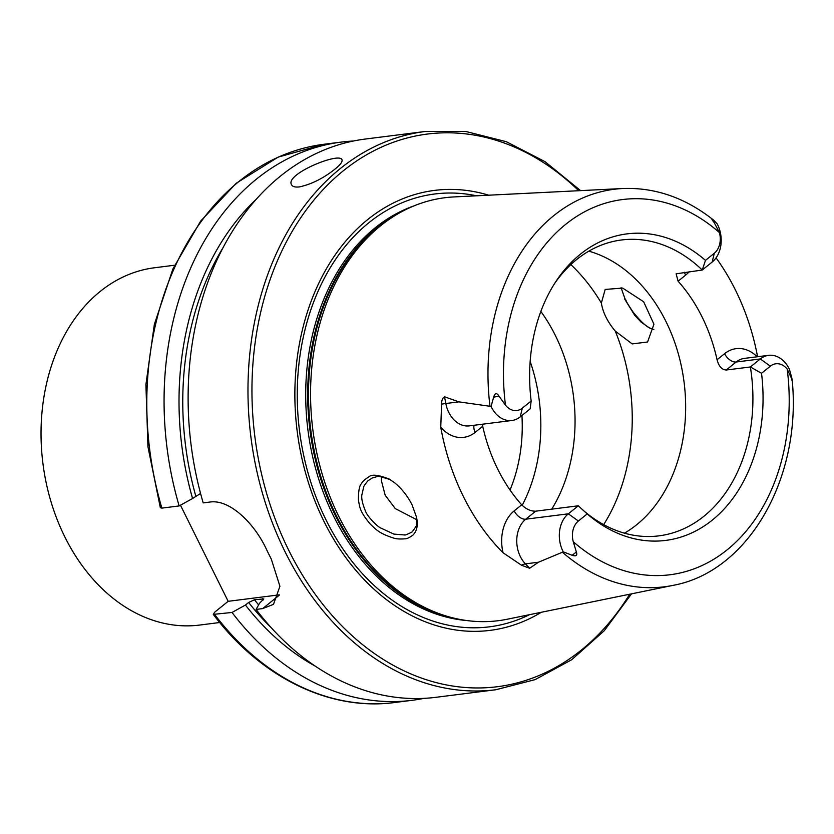 <?xml version="1.0" encoding="UTF-8"?>
<svg xmlns="http://www.w3.org/2000/svg" width="834" height="834" viewBox="0 0 834 834"><rect width="100%" height="100%" fill="white"/><g stroke="black" fill="none" stroke-linecap="round" stroke-linejoin="round"><path stroke-width="1.25" d="M219.717 622.518L199.639 625.062A180.071 135.233 -97.2 0 1 64.854 536.94A180.071 135.233 -97.2 0 1 154.509 267.766L174.598 265.222M684.537 272.27A10.696 6.401 -128.9 0 0 685.6 275.147L678.094 281.204L676.124 273.823L702.249 270.028L705.47 260.375L714.3 253.255L712.184 262.012A27.459 20.621 82.8 0 0 717.25 223.96L713.946 220.395C685.736 197.908 655.347 187.285 622.779 188.515L453.998 196.928A213.17 160.086 82.8 0 0 397.766 213.9A213.17 160.086 82.8 0 0 338.76 516.382A213.17 160.086 82.8 0 0 448.65 616.753A213.17 160.086 82.8 0 0 507.322 619.214L672.902 585.395C748.421 571.759 801.443 478.205 792.3 381.284M757.585 356.723A202.652 152.195 82.8 0 0 716.062 257.862M503.048 552.744A38.156 28.648 82.8 0 1 514.192 510.877A10.696 6.401 -128.9 0 0 525.754 519.196L568.34 513.817L578.379 521.031A18.171 13.646 82.8 0 0 573.271 541.725L576.367 552.004C577.566 555.475 576.158 556.57 572.145 555.277L563.263 551.868L538.483 562.22L529.642 568.256L521.563 565.264L503.048 552.744A204.059 153.248 82.8 0 1 440.759 427.248L441.593 404.167A10.696 0.605 169.1 0 1 445.815 403.52L444.522 396.776C442.531 398.047 441.551 400.518 441.593 404.167M522.334 408.128L531.154 401.008L530.153 408.868L520.218 416.885L522.334 408.128A18.171 13.646 -97.2 0 1 505.477 405.157L499.003 396.15C496.699 392.553 494.916 392.887 493.645 397.161L491.07 406.429L458.888 401.873L444.522 396.776M621.101 287.636C627.304 306.172 625.073 297.373 625.927 300.417C626.741 301.418 625.093 300.365 633.225 312.25C640.512 321.226 646.204 326.574 650.291 328.294M394.649 482.782C401.884 488.787 407.69 496.157 412.079 504.893L416.437 516.965C418.241 524.982 417.052 531.049 412.872 535.157C409.39 537.711 406.7 538.941 404.803 538.827C399.642 539.191 395.952 538.952 393.721 538.086C378.74 533.301 375.978 529.361 370.39 524.252C359.006 510.648 359.84 506.697 358.391 500.004C358.411 490.705 359.475 485.211 361.591 483.543C362.227 481.739 364.625 479.54 368.795 476.923C371.662 474.077 378.459 474.796 389.186 479.07L394.649 482.782M714.175 222.563L713.341 219.926C711.214 218.393 711.496 219.269 714.175 222.563L719.419 232.571A189.099 142.009 82.8 0 0 565.567 224.44A189.099 142.009 82.8 0 0 505.477 405.157M705.47 260.375A154.478 116.009 82.8 0 0 556.163 281.1A154.478 116.009 82.8 0 0 531.154 401.008M714.3 253.255A18.171 13.646 82.8 0 0 719.419 232.571M770.355 366.168L760.306 358.954A27.459 20.621 -97.2 0 1 768.594 355.336A27.459 20.621 -97.2 0 1 789.454 369.399L791.831 378.052C792.467 382.076 792.373 382.191 791.539 378.417L787.213 369.139A18.171 13.646 -97.2 0 0 770.355 366.168L761.525 373.288A154.478 116.009 82.8 0 1 712.33 520.072A154.478 116.009 82.8 0 1 587.209 513.911L578.275 505.8L535.699 511.179C530.789 511.284 526.118 509.157 521.698 504.82A149.119 111.985 -97.2 0 1 497.742 469.146A149.119 111.985 -97.2 0 1 482.709 426.278L482.396 424.225M791.831 378.052C792.467 382.076 792.373 382.191 791.539 378.417L791.831 378.052M578.379 521.031L587.209 513.911M582.288 509.511A149.119 111.985 82.8 0 0 658.943 535.855A149.119 111.985 82.8 0 0 750.371 366.97L761.525 373.288M712.184 262.012L702.249 270.028A149.119 111.985 82.8 0 0 621.58 239.973A149.119 111.985 82.8 0 0 554.693 283.372M624.437 533.166A149.119 111.985 82.8 0 0 684.099 382.379A149.119 111.985 82.8 0 0 588.825 251.159M678.094 281.204A149.119 111.985 -97.2 0 1 717.073 359.746C718.762 366.282 721.806 369.702 726.216 370.015L750.371 366.97L760.306 358.954L736.161 361.998A27.459 20.621 -97.2 0 1 744.449 358.38L768.594 355.336M180.457 505.216L228.162 601.314L214.661 612.208L213.296 614.387L232.029 612.458A281.35 211.294 82.8 0 0 411.892 700.341A281.35 211.294 82.8 0 0 423.86 698.371M232.029 612.458L245.446 605.025A268.173 201.401 82.8 0 0 315.21 666.105M245.446 605.025L248.636 602.461L254.464 599.761L263.815 598.916L259.53 603.253L256.08 609.425A281.35 211.294 82.8 0 0 435.942 697.307L495.803 689.749L535.136 679.616L571.728 659.704L604.243 630.754L631.515 593.85M161.879 508.114L160.337 507.718L147.941 446.732L145.908 384.599L154.353 324.363L172.888 268.975L200.629 221.135L236.283 183.209L278.129 157.126L324.113 144.251A281.35 211.294 82.8 0 0 161.879 508.114L179.154 505.936A281.35 211.294 82.8 0 1 341.387 142.072A281.35 211.294 82.8 0 1 353.47 141.009M256.257 199.263A268.173 201.401 82.8 0 0 192.571 498.503L179.154 505.936M200.567 493.457L192.571 498.503M580.589 190.621L544.998 161.65L506.311 141.697L465.925 131.511L425.298 131.47L365.438 139.028A281.35 211.294 82.8 0 0 203.204 502.902L209.793 502.068C229.465 498.92 254.245 523.074 266.432 549.262A281.35 211.294 -97.2 0 0 268.798 554.141A281.35 211.294 -97.2 0 0 271.238 558.947L279.922 586.26L273.489 604.348L262.679 608.591L279.192 595.268M256.08 609.425L262.679 608.591M334.851 169.219C323.3 178.351 311.509 184.251 299.479 186.899C295.215 187.389 292.588 186.691 291.577 184.794C284.404 174.233 339.907 151.684 341.982 159.774C342.711 161.64 340.335 164.788 334.851 169.219M488.672 195.198A221.729 166.519 82.8 0 0 320.788 279.161A221.729 166.519 82.8 0 0 324.207 521.855A221.729 166.519 82.8 0 0 541.339 612.271M381.597 476.746L381.357 480.54L385.183 495.24L395.295 508.615L416.677 519.665M601.356 303.065L605.182 289.429L622.664 288.074L643.65 301.762L653.929 324.197L647.58 341.992L632.182 343.91L615.294 331.14C607.506 321.82 602.867 312.458 601.356 303.065A177.256 133.117 82.8 0 0 570.831 264.597M551.743 509.147A149.119 111.985 82.8 0 0 540.849 311.447M522.178 505.331A149.119 111.985 82.8 0 0 529.632 488.766A149.119 111.985 82.8 0 0 530.163 361.414M228.162 601.314L279.296 594.851M653.846 329.545L649.165 327.752L641.117 322.101L634.778 315.419L624.583 298.916M390.124 479.613C380.283 476.433 375.821 475.463 376.739 476.704L372.173 478.018L368.201 480.645C369.108 479.237 363.207 486.389 363.697 487.077L361.925 494.635C361.216 498.065 362.415 503.611 365.521 511.252C367.596 516.819 376.999 526.087 380.179 527.745L393.888 534.094L404.553 534.959C405.147 534.24 402.478 536.877 412.142 531.925C415.885 526.838 417.271 524.503 416.291 524.899L416.302 516.34M578.275 505.8L568.34 513.817A27.459 20.621 82.8 0 0 563.263 551.868M520.218 416.885A27.459 20.621 -97.2 0 1 511.93 420.492A27.459 20.621 -97.2 0 1 491.07 406.429M562.533 552.327A200.337 150.454 82.8 0 0 672.902 585.395M622.779 188.515A200.337 150.454 82.8 0 0 489.985 406.189M573.271 541.725A189.099 142.009 82.8 0 0 727.112 549.856A189.099 142.009 82.8 0 0 787.213 369.139M214.755 614.637A281.35 211.294 82.8 0 0 394.618 702.53C329.701 711.256 260.677 677.416 213.296 614.387M248.636 602.461A263.21 197.668 82.8 0 0 271.311 627.783M254.464 599.761A258.707 194.291 82.8 0 0 258.613 604.879M262.647 598.718A258.707 194.291 82.8 0 0 263.554 599.865M223.262 247.302A263.21 197.668 82.8 0 0 195.75 495.938M425.298 131.47A281.35 211.294 82.8 0 0 285.207 552.066A281.35 211.294 82.8 0 0 495.803 689.749M578.733 190.715A278.546 209.188 82.8 0 0 312.469 201.849A278.546 209.188 82.8 0 0 288.804 550.419A278.546 209.188 82.8 0 0 629.701 594.225M476.568 195.802A218.143 163.829 82.8 0 0 319.776 287.469A218.143 163.829 82.8 0 0 326.115 520.093A218.143 163.829 82.8 0 0 529.465 614.689M414.383 205.727A211.763 159.033 82.8 0 0 333.725 516.423A211.763 159.033 82.8 0 0 466.769 620.548M401.717 211.68A211.763 159.033 82.8 0 0 335.716 516.173A211.763 159.033 82.8 0 0 453.018 617.921M397.766 213.9L395.222 215.391A211.951 159.179 82.8 0 0 336.55 516.152A211.951 159.179 82.8 0 0 445.804 615.951L448.65 616.753M603.67 524.628A177.256 133.117 82.8 0 0 615.294 331.14M510.022 490.006A139.976 105.115 82.8 0 0 521.938 415.488M726.216 370.015L736.161 361.998A10.696 6.401 51.1 0 1 724.59 353.689A38.156 28.648 -97.2 0 1 757.178 356.775M724.59 353.689L717.073 359.746M685.6 275.147A38.156 28.648 82.8 0 0 689.176 271.686M521.563 565.264A10.696 4.983 136 0 1 525.42 563.878L529.642 568.256M535.699 511.179L525.754 519.196A27.459 20.621 82.8 0 0 525.42 563.878L538.483 562.22M572.145 555.277L576.367 552.004M482.709 426.278L475.203 432.346A38.156 28.648 -97.2 0 1 440.759 427.248M514.192 510.877L521.698 504.82M475.203 432.346A10.696 6.401 51.1 0 1 474.108 425.277M511.93 420.492L469.354 425.872A27.459 20.621 -97.2 0 1 445.815 403.52L458.888 401.873M493.645 397.161L499.003 396.15M394.618 702.53L411.892 700.341M324.113 144.251L341.387 142.072M649.165 327.741L649.978 328.148M389.759 479.394L389.186 479.07"/></g></svg>
